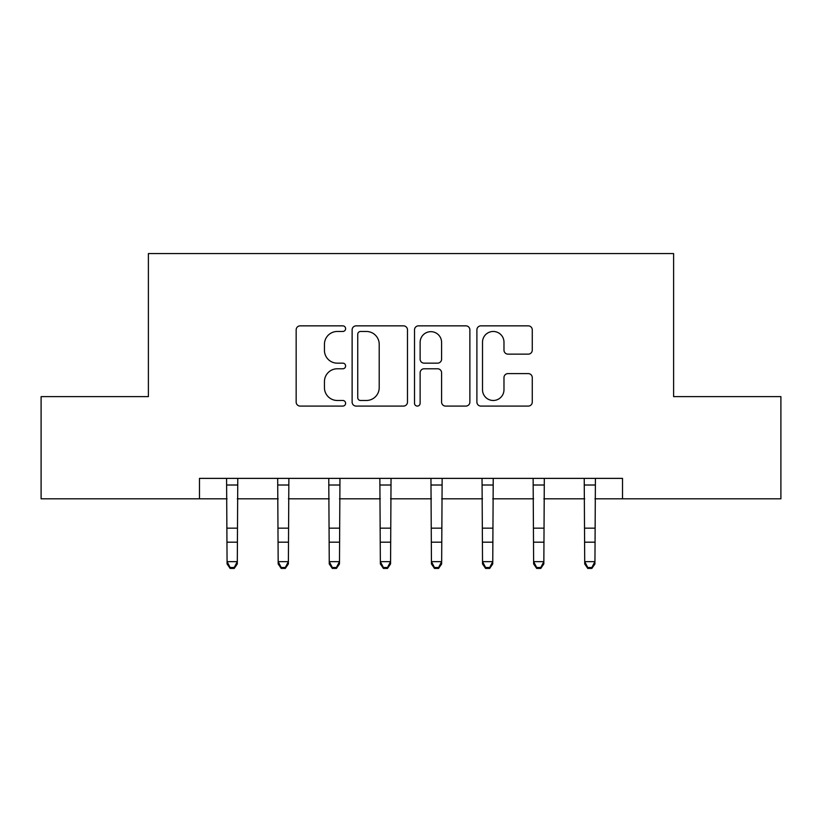<?xml version="1.0" encoding="UTF-8"?>
<svg xmlns="http://www.w3.org/2000/svg" width="822" height="822" viewBox="0 0 822 822"><rect width="100%" height="100%" fill="white"/><g stroke="black" fill="none" stroke-linecap="round" stroke-linejoin="round"><path stroke-width="1.23" d="M345.61 328.656A2.805 2.805 0 0 0 342.795 325.851L300.174 325.851A4.007 4.007 0 0 0 296.156 329.869L296.156 402.081A4.007 4.007 0 0 0 300.174 406.089L342.795 406.089A2.805 2.805 0 0 0 345.61 403.283A2.805 2.805 0 0 0 342.795 400.478L337.277 400.478A12.833 12.833 0 0 1 324.443 387.635L324.443 381.613A12.833 12.833 0 0 1 337.277 368.78L342.795 368.78A2.805 2.805 0 0 0 345.61 365.975A2.805 2.805 0 0 0 342.795 363.16L337.277 363.16A12.833 12.833 0 0 1 324.443 350.326L324.443 344.305A12.833 12.833 0 0 1 337.277 331.472L342.795 331.472A2.805 2.805 0 0 0 345.61 328.656M528.248 354.138A4.007 4.007 0 0 0 532.266 350.121L532.266 329.869A4.007 4.007 0 0 0 528.248 325.851L480.911 325.851A4.007 4.007 0 0 0 476.894 329.869L476.894 402.081A4.007 4.007 0 0 0 480.911 406.089L528.248 406.089A4.007 4.007 0 0 0 532.266 402.081L532.266 377.606A4.007 4.007 0 0 0 528.248 373.599L507.986 373.599A4.007 4.007 0 0 0 503.978 377.606L503.978 389.741A10.727 10.727 0 0 1 493.241 400.478A10.727 10.727 0 0 1 482.514 389.741L482.514 342.199A10.727 10.727 0 0 1 493.241 331.472A10.727 10.727 0 0 1 503.978 342.199L503.978 350.121A4.007 4.007 0 0 0 507.986 354.138L528.248 354.138M199.479 498.81L41.1 498.81L41.1 396.625L148.392 396.625L148.392 253.566L673.608 253.566L673.608 396.625L780.9 396.625L780.9 498.81L622.521 498.81L622.521 478.373L199.479 478.373L199.479 498.81L227.067 498.81M407.486 329.869A4.007 4.007 0 0 0 403.479 325.851L356.132 325.851A4.007 4.007 0 0 0 352.124 329.869L352.124 402.081A4.007 4.007 0 0 0 356.132 406.089L403.479 406.089A4.007 4.007 0 0 0 407.486 402.081L407.486 329.869M418.521 325.851L465.869 325.851A4.007 4.007 0 0 1 469.876 329.869L469.876 402.081A4.007 4.007 0 0 1 465.869 406.089L445.606 406.089A4.007 4.007 0 0 1 441.589 402.081L441.589 372.787A4.007 4.007 0 0 0 437.581 368.78L424.142 368.78A4.007 4.007 0 0 0 420.124 372.787L420.124 403.283A2.805 2.805 0 0 1 417.319 406.089A2.805 2.805 0 0 1 414.514 403.283L414.514 329.869A4.007 4.007 0 0 1 418.521 325.851M237.291 498.81L278.165 498.81M288.378 498.81L329.252 498.81M339.476 498.81L380.35 498.81M390.563 498.81L431.437 498.81M441.65 498.81L482.524 498.81M492.748 498.81L533.622 498.81M543.835 498.81L584.709 498.81M594.933 498.81L622.521 498.81M360.55 331.472A2.805 2.805 0 0 0 357.745 334.277L357.745 397.663A2.805 2.805 0 0 0 360.55 400.478L366.365 400.478A12.833 12.833 0 0 0 379.209 387.635L379.209 344.305A12.833 12.833 0 0 0 366.365 331.472L360.55 331.472M441.589 342.404A10.727 10.727 0 0 0 430.862 331.667A10.727 10.727 0 0 0 420.124 342.404L420.124 359.152A4.007 4.007 0 0 0 424.142 363.16L437.581 363.16A4.007 4.007 0 0 0 441.589 359.152L441.589 342.404M237.774 478.373L237.291 563.933L234.229 568.434L234.229 567.519L230.139 567.519L230.139 568.434L234.229 568.434M226.584 478.373L227.067 561.662L237.291 561.662L234.229 567.519M230.139 568.434L227.067 563.933L227.067 561.662L230.139 567.519M288.871 478.373L288.378 563.933L285.316 568.434L285.316 567.519L281.227 567.519L281.227 568.434L285.316 568.434M277.682 478.373L278.165 561.662L288.378 561.662L285.316 567.519M281.227 568.434L278.165 563.933L278.165 561.662L281.227 567.519M339.959 478.373L339.476 563.933L336.404 568.434L336.404 567.519L332.324 567.519L332.324 568.434L336.404 568.434M328.769 478.373L329.252 561.662L339.476 561.662L336.404 567.519M332.324 568.434L329.252 563.933L329.252 561.662L332.324 567.519M391.046 478.373L390.563 563.933L387.501 568.434L387.501 567.519L383.412 567.519L383.412 568.434L387.501 568.434M379.856 478.373L380.35 561.662L390.563 561.662L387.501 567.519M383.412 568.434L380.35 563.933L380.35 561.662L383.412 567.519M442.144 478.373L441.65 563.933L438.588 568.434L438.588 567.519L434.499 567.519L434.499 568.434L438.588 568.434M430.954 478.373L431.437 561.662L441.65 561.662L438.588 567.519M434.499 568.434L431.437 563.933L431.437 561.662L434.499 567.519M493.231 478.373L492.748 563.933L489.676 568.434L489.676 567.519L485.597 567.519L485.597 568.434L489.676 568.434M482.041 478.373L482.524 561.662L492.748 561.662L489.676 567.519M485.597 568.434L482.524 563.933L482.524 561.662L485.597 567.519M544.318 478.373L543.835 563.933L540.773 568.434L540.773 567.519L536.684 567.519L536.684 568.434L540.773 568.434M533.129 478.373L533.622 561.662L543.835 561.662L540.773 567.519M536.684 568.434L533.622 563.933L533.622 561.662L536.684 567.519M595.416 478.373L594.933 563.933L591.861 568.434L591.861 567.519L587.771 567.519L587.771 568.434L591.861 568.434M584.226 478.373L584.709 561.662L594.933 561.662L591.861 567.519M587.771 568.434L584.709 563.933L584.709 561.662L587.771 567.519M237.291 528.156L227.067 528.156M237.291 542.181L227.067 542.181M237.291 485.011L227.067 485.011M288.378 528.156L278.165 528.156M288.378 542.181L278.165 542.181M288.378 485.011L278.165 485.011M339.476 528.156L329.252 528.156M339.476 542.181L329.252 542.181M339.476 485.011L329.252 485.011M390.563 528.156L380.35 528.156M390.563 542.181L380.35 542.181M390.563 485.011L380.35 485.011M441.65 528.156L431.437 528.156M441.65 542.181L431.437 542.181M441.65 485.011L431.437 485.011M492.748 528.156L482.524 528.156M492.748 542.181L482.524 542.181M492.748 485.011L482.524 485.011M543.835 528.156L533.622 528.156M543.835 542.181L533.622 542.181M543.835 485.011L533.622 485.011M594.933 528.156L584.709 528.156M594.933 542.181L584.709 542.181M594.933 485.011L584.709 485.011"/></g></svg>
